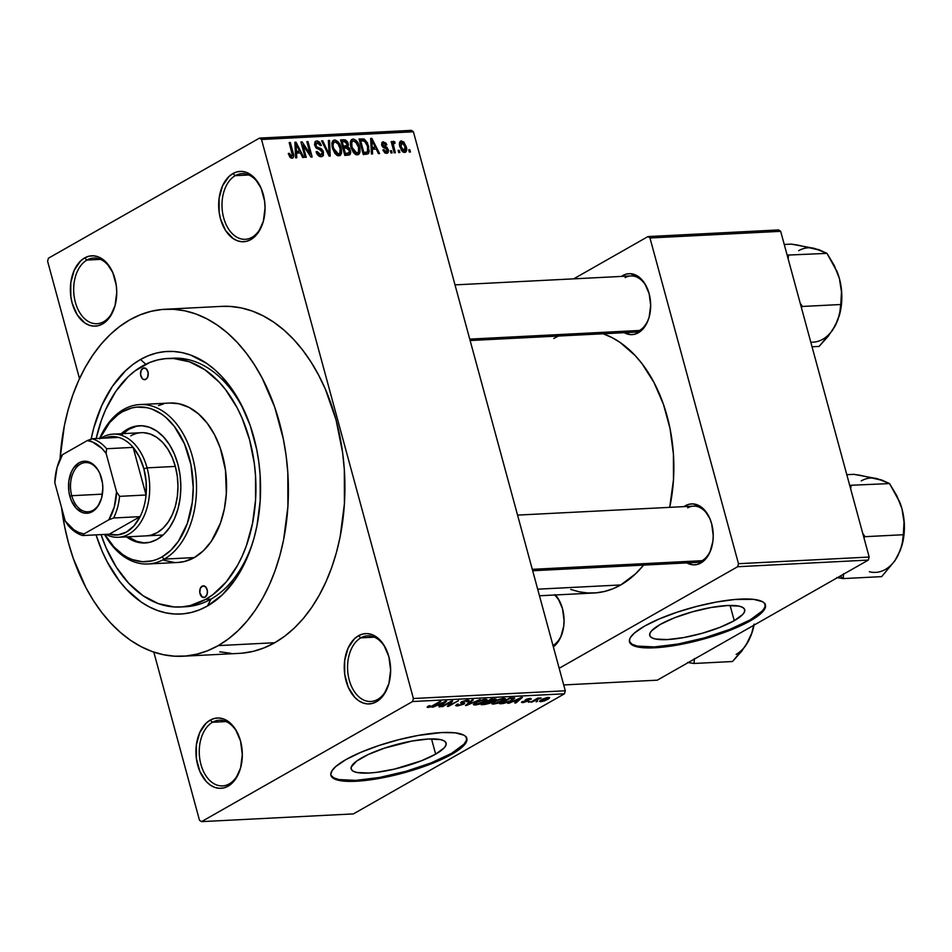 <?xml version="1.0" encoding="UTF-8"?>
<svg xmlns="http://www.w3.org/2000/svg" width="952" height="952" viewBox="0 0 952 952"><rect width="100%" height="100%" fill="white"/><g stroke="black" fill="none" stroke-linecap="round" stroke-linejoin="round"><path stroke-width="1.43" d="M238.678 735.551A32.868 21.61 -92.9 0 0 212.522 722.259A32.868 21.61 -92.9 0 0 200.931 764.432A32.868 21.61 -92.9 0 0 229.265 783.889A32.868 21.61 -92.9 0 0 240.368 768.692A32.868 21.61 87.1 0 1 229.265 783.889A32.868 21.61 87.1 0 1 222.566 785.888A32.868 21.61 87.1 0 1 199.849 759.387A32.868 21.61 87.1 0 1 212.522 722.259L210.154 720.152A35.212 23.157 87.1 0 1 238.44 734.98A35.212 23.157 87.1 0 1 240.19 769.287A35.212 23.157 87.1 0 1 228.099 786.173L229.265 783.889L228.099 786.173L232.098 783.163L235.608 778.998L240.594 767.895L242.32 754.543L240.523 740.989L235.465 729.28L231.931 724.698L227.909 721.211L223.553 718.95L219.031 717.998L214.509 718.403L210.154 720.152L206.156 723.151L199.789 732.469L196.362 744.94L196.398 758.661L199.896 771.537L206.322 781.628L210.344 785.114L214.7 787.375L219.234 788.316L223.756 787.911L228.099 786.173A35.212 23.157 87.1 0 1 197.742 765.337A35.212 23.157 87.1 0 1 210.154 720.152L212.522 722.259A32.868 21.61 87.1 0 1 219.222 720.247A32.868 21.61 87.1 0 1 238.69 735.551M103.697 321.693A32.868 21.61 -92.9 0 0 114.799 306.508A32.868 21.61 87.1 0 1 103.697 321.693A32.868 21.61 87.1 0 1 96.997 323.704A32.868 21.61 87.1 0 1 74.28 297.191A32.868 21.61 87.1 0 1 86.953 260.063L84.585 257.956A35.212 23.157 87.1 0 1 112.871 272.784A35.212 23.157 87.1 0 1 114.621 307.103A35.212 23.157 87.1 0 1 102.53 323.989L103.697 321.693L102.53 323.989L106.529 320.979L110.027 316.814L115.025 305.711L116.751 292.359L116.287 285.469L112.788 272.593L106.362 262.502L102.34 259.015L97.985 256.754L93.451 255.814L88.929 256.219L84.585 257.956L80.587 260.967L74.208 270.285L70.781 282.756L70.829 296.465L72.162 303.141L77.219 314.85L84.776 322.918L89.131 325.179L93.653 326.131L98.175 325.727L102.53 323.989A35.212 23.157 87.1 0 1 72.162 303.141A35.212 23.157 87.1 0 1 84.585 257.956L86.953 260.063A32.868 21.61 87.1 0 1 93.653 258.063A32.868 21.61 87.1 0 1 113.109 273.367A32.868 21.61 -92.9 0 0 86.953 260.063L100.519 259.372L86.953 260.063A32.868 21.61 -92.9 0 0 75.351 302.236A32.868 21.61 -92.9 0 0 103.697 321.693M252.006 237.298A32.868 21.61 -92.9 0 0 263.109 222.102A32.868 21.61 87.1 0 1 252.006 237.298A32.868 21.61 87.1 0 1 245.307 239.297A32.868 21.61 87.1 0 1 222.59 212.796A32.868 21.61 87.1 0 1 235.263 175.668L232.895 173.561A35.212 23.157 87.1 0 1 261.181 188.389A35.212 23.157 87.1 0 1 262.93 222.697A35.212 23.157 87.1 0 1 250.84 239.583L252.006 237.298L250.84 239.583L254.838 236.572L258.337 232.407L263.335 221.304L265.061 207.952L264.596 201.074L261.098 188.187L254.672 178.107L250.65 174.621L246.294 172.36L241.76 171.408L237.238 171.812L232.895 173.561L228.896 176.56L222.518 185.878L219.091 198.349L219.138 212.07L220.471 218.746L225.541 230.455L233.085 238.524L237.441 240.785L241.963 241.725L246.485 241.32L250.84 239.583A35.212 23.157 87.1 0 1 220.471 218.746A35.212 23.157 87.1 0 1 232.895 173.561L235.263 175.668A32.868 21.61 87.1 0 1 241.963 173.657A32.868 21.61 87.1 0 1 261.419 188.96A32.868 21.61 -92.9 0 0 235.263 175.668L248.829 174.978L235.263 175.668A32.868 21.61 -92.9 0 0 223.672 217.841A32.868 21.61 -92.9 0 0 252.006 237.298M377.575 699.482A32.868 21.61 -92.9 0 0 388.678 684.298A32.868 21.61 87.1 0 1 377.575 699.482A32.868 21.61 87.1 0 1 370.875 701.493A32.868 21.61 87.1 0 1 348.158 674.98A32.868 21.61 87.1 0 1 360.832 637.864L358.476 635.746A35.212 23.157 87.1 0 1 386.75 650.573A35.212 23.157 87.1 0 1 388.499 684.893A35.212 23.157 87.1 0 1 376.409 701.779L377.575 699.482L376.409 701.779L380.407 698.768L383.918 694.603L388.904 683.5L390.641 670.148L388.832 656.582L383.775 644.885L376.218 636.805L371.863 634.544L367.341 633.604L362.819 634.008L358.476 635.746L354.465 638.756L348.099 648.074L344.672 660.545L344.707 674.254L348.206 687.142L354.632 697.221L358.654 700.708L363.01 702.969L367.543 703.921L372.065 703.516L376.409 701.779A35.212 23.157 87.1 0 1 346.052 680.93A35.212 23.157 87.1 0 1 358.476 635.746L360.832 637.864A32.868 21.61 87.1 0 1 367.531 635.853A32.868 21.61 87.1 0 1 387 651.156A32.868 21.61 -92.9 0 0 360.832 637.864L374.41 637.162L360.832 637.864A32.868 21.61 -92.9 0 0 349.241 680.037A32.868 21.61 -92.9 0 0 377.575 699.482M734.242 620.68L730.113 605.46L734.242 620.68L719.986 627.332L702.267 633.258L683.774 637.566L667.34 639.577L655.44 639.006L651.811 637.757L649.918 635.924L649.835 633.58L651.584 630.819L660.212 624.452A49.206 11.65 -15.2 0 1 711.632 607.4A49.206 11.65 -15.2 0 1 744.714 609.673A49.206 11.65 -15.2 0 1 734.242 620.68A49.206 11.65 -15.2 0 1 682.822 637.733A49.206 11.65 -15.2 0 1 649.74 635.472A49.206 11.65 -15.2 0 1 660.212 624.452L674.468 617.8L692.187 611.874L710.68 607.578L727.114 605.555L739.014 606.126L742.643 607.376L744.535 609.209L744.619 611.553L742.869 614.314L734.242 620.68M629.415 641.469A70.424 16.684 164.8 0 0 677.503 644.111A70.424 16.684 164.8 0 0 750.212 619.871L750.45 620.752A70.424 16.684 -15.2 0 1 676.848 645.147A70.424 16.684 -15.2 0 1 629.51 641.91A70.424 16.684 -15.2 0 1 644.48 626.142L634.341 633.092L630.569 637.304L629.641 639.22L629.748 642.576L632.461 645.194L637.662 646.979L649.692 647.943L671.91 645.968L704.682 638.756L735.753 627.939L745.999 623.155L757.78 616.051L762.79 611.636L765.563 605.924L764.147 602.913L762.481 601.712L753.782 599.367L734.849 599.486L716.713 601.985L696.923 606.341L677.181 612.16L659.177 618.967L644.48 626.142A70.424 16.684 -15.2 0 1 718.082 601.747A70.424 16.684 -15.2 0 1 765.432 604.984A70.424 16.684 -15.2 0 1 750.45 620.752L750.212 619.871A70.424 16.684 164.8 0 0 765.277 604.556M361.617 757.911A49.206 11.65 -15.2 0 1 413.037 740.858A49.206 11.65 -15.2 0 1 446.119 743.131A49.206 11.65 -15.2 0 1 435.659 754.139L431.53 738.919L435.659 754.139L421.403 760.791L394.354 769.121L376.552 772.346L368.745 773.036L356.857 772.465L353.216 771.215L351.324 769.383L351.252 767.038L356.5 761.195L368.162 754.555L384.465 748.141L412.085 741.037L428.531 739.014L440.419 739.585L444.06 740.834L445.952 742.667L446.024 745.011L444.286 747.772L435.659 754.139A49.206 11.65 -15.2 0 1 384.239 771.191A49.206 11.65 -15.2 0 1 351.157 768.93A49.206 11.65 -15.2 0 1 361.617 757.911M330.82 774.928A70.424 16.684 164.8 0 0 378.92 777.57A70.424 16.684 164.8 0 0 451.629 753.329L451.867 754.21A70.424 16.684 -15.2 0 1 378.265 778.605A70.424 16.684 -15.2 0 1 330.915 775.368A70.424 16.684 -15.2 0 1 345.897 759.601L335.758 766.55L331.986 770.763L330.784 774.44L331.165 776.035L333.866 778.653L339.079 780.438L351.11 781.402L373.327 779.426L406.099 772.215L437.17 761.398L447.416 756.614L459.197 749.51L464.207 745.095L466.98 739.383L465.564 736.372L463.886 735.17L455.199 732.826L441.657 732.564L418.13 735.444L398.341 739.799L378.598 745.618L360.594 752.425L345.897 759.601A70.424 16.684 -15.2 0 1 419.487 735.206A70.424 16.684 -15.2 0 1 466.837 738.443A70.424 16.684 -15.2 0 1 451.867 754.21L451.629 753.329A70.424 16.684 164.8 0 0 466.694 738.014M552.993 645.527A28.167 18.528 -92.9 0 0 562.394 632.64A28.167 18.528 87.1 0 1 552.993 645.527M560.942 604.08A28.167 18.528 -92.9 0 0 554.54 595A28.167 18.528 87.1 0 1 560.942 604.08M555.397 594.952A30.512 20.063 87.1 0 1 560.704 603.497A30.512 20.063 87.1 0 1 562.215 633.235A30.512 20.063 87.1 0 1 553.338 646.824L558.241 641.66L560.728 637.186L563.691 626.38L564.06 620.454L562.501 608.709L558.11 598.558L555.052 594.595M690.438 561.287A28.167 18.528 -92.9 0 0 702.064 560.692L700.898 562.977A30.512 20.063 87.1 0 1 686.844 562.894L693.211 564.845L697.138 564.488L704.361 560.371L709.894 552.303L712.858 541.498L713.226 535.571L711.668 523.826L709.787 518.435L704.218 509.701L700.743 506.678L693.044 503.894L689.117 504.251L685.357 505.762L686.202 506.512L685.357 505.762A30.512 20.063 87.1 0 1 709.871 518.614A30.512 20.063 87.1 0 1 711.382 548.352A30.512 20.063 87.1 0 1 700.898 562.977L702.064 560.692A28.167 18.528 -92.9 0 0 711.561 547.757A28.167 18.528 87.1 0 1 702.064 560.692A28.167 18.528 87.1 0 1 696.328 562.418L532.668 570.748M710.109 519.185A28.167 18.528 -92.9 0 0 687.713 507.868A28.167 18.528 87.1 0 1 693.461 506.143A28.167 18.528 87.1 0 1 710.109 519.185M627.892 331.07A28.167 18.528 -92.9 0 0 639.518 330.475L638.352 332.772A30.512 20.063 87.1 0 1 624.298 332.676L630.664 334.628L634.591 334.271L641.815 330.154L647.336 322.085L649.181 316.933L650.68 305.354L649.121 293.609L644.73 283.458L641.672 279.483L638.185 276.461L630.486 273.688L626.571 274.033L622.798 275.545L623.655 276.306L622.798 275.545A30.512 20.063 87.1 0 1 647.312 288.397A30.512 20.063 87.1 0 1 648.836 318.135A30.512 20.063 87.1 0 1 638.352 332.772L639.518 330.475A28.167 18.528 -92.9 0 0 649.014 317.54A28.167 18.528 87.1 0 1 639.518 330.475A28.167 18.528 87.1 0 1 633.77 332.2L470.121 340.53M647.562 288.968A28.167 18.528 -92.9 0 0 625.167 277.651A28.167 18.528 87.1 0 1 630.914 275.937A28.167 18.528 87.1 0 1 647.562 288.98M226.1 721.568L212.522 722.259L226.1 721.568M90.999 439.681L93.831 427.722L101.769 405.516L112.479 386.262L125.557 370.721L132.828 364.545L140.491 359.487L145.811 364.235L140.491 359.487A131.459 86.454 87.1 0 1 246.08 414.858A131.459 86.454 87.1 0 1 252.601 542.961A131.459 86.454 87.1 0 1 207.465 605.996L210.975 599.117A124.414 81.824 -92.9 0 0 253.149 541.176A124.414 81.824 87.1 0 1 210.975 599.117A124.414 81.824 87.1 0 1 185.604 606.733L180.38 606.995M182.951 606.793A124.414 81.824 -92.9 0 0 210.975 599.117L205.668 599.391L212.927 594.607L226.243 581.886L237.56 565.345L242.32 555.837L246.425 545.627L252.506 523.493L255.576 499.8L255.505 475.441L254.291 463.315L249.567 439.729L241.927 417.797L237.107 407.718L225.695 389.82L219.21 382.168L205.013 369.84L189.615 361.855L173.621 358.511L165.589 358.63L157.639 359.939L149.845 362.438L135.029 370.875L128.151 376.73L115.775 391.439L105.636 409.646L101.531 419.856L96.176 438.551A124.414 81.824 87.1 0 1 142.288 366.092A124.414 81.824 87.1 0 1 167.659 358.488L172.955 358.214A124.414 81.824 87.1 0 1 246.806 416.571A124.414 81.824 -92.9 0 0 170.313 358.416M182.808 656.226L239.333 653.358A173.716 114.24 -92.9 0 0 274.747 642.731L218.234 645.611A173.716 114.24 87.1 0 1 182.808 656.226A173.716 114.24 87.1 0 1 61.547 507.523L64.617 526.539L68.449 542.795L73.292 558.467L85.835 587.491L93.415 600.557L101.769 612.481L110.825 623.155L120.476 632.485L130.65 640.375L141.241 646.741L152.141 651.525L163.256 654.69L174.478 656.19L185.688 656.035L196.79 654.191L207.667 650.716L218.234 645.611L274.747 642.731L284.874 636.067L294.489 627.892L303.474 618.288L311.768 607.352L319.265 595.19L325.917 581.922L331.653 567.666L336.413 552.565L340.15 536.761L344.422 503.679L344.327 469.681L342.637 452.735L336.032 419.808L325.37 389.19L318.634 375.124L311.054 362.058L302.712 350.122L293.656 339.447L284.005 330.118L273.831 322.24L263.24 315.874L252.34 311.078L241.213 307.924L230.003 306.413L221.566 306.377M60.059 458.864A173.716 114.24 87.1 0 1 129.734 319.872A173.716 114.24 87.1 0 1 165.148 309.257A173.716 114.24 87.1 0 1 285.207 449.392A173.716 114.24 87.1 0 1 218.234 645.611L228.361 638.935L237.964 630.759L246.961 621.168L255.243 610.232L262.752 598.07L269.404 584.802L275.128 570.545L279.888 555.444L283.625 539.641L287.909 506.559L287.813 472.549L286.112 455.615L283.339 438.943L274.664 407.016L262.121 377.992L254.541 364.937L246.187 353.002L237.143 342.327L227.48 332.998L217.306 325.108L206.715 318.742L195.815 313.958L184.7 310.792L173.478 309.293L162.268 309.459L151.166 311.292L140.289 314.779L129.734 319.872L119.595 326.548L109.992 334.723L101.007 344.327L92.713 355.251L85.204 367.412L78.564 380.693L72.828 394.937L68.068 410.038L64.331 425.841L60.047 458.935M570.748 589.431L579.161 591.823L587.646 592.965L596.13 592.846L604.532 591.454L612.767 588.824L620.752 584.956L537.69 589.181L620.752 584.956L635.686 573.723L643.623 565.095A131.459 86.454 -92.9 0 1 620.752 584.956A131.459 86.454 -92.9 0 1 593.953 593.001L539.475 595.773M199.48 820.243L153.808 652.108L199.48 820.243L201.515 821.635L412.573 701.529L564.465 693.794L353.406 813.9L201.515 821.635L199.48 820.243M79.504 378.622L47.6 261.217L48.433 258.206L259.491 138.099L411.383 130.364L413.406 131.757L565.286 690.783L413.394 698.518L261.514 139.48L413.406 131.757L565.286 690.783L564.465 693.794L353.406 813.9L201.515 821.635L412.573 701.529L413.394 698.518L412.573 701.529L564.465 693.794L565.286 690.783L413.394 698.518L261.514 139.48L413.406 131.757L411.383 130.364L259.491 138.099L261.514 139.48L259.491 138.099L48.433 258.206L47.6 261.217L79.504 378.622M404.624 152.487C406.73 151.63 407.242 149.607 406.147 146.406L405.159 146.977L406.147 146.406L401.47 140.884L399.959 141.741L401.47 140.884C399.388 141.705 398.876 143.692 399.923 146.846L404.624 152.487L405.98 151.844L406.397 147.405L403.838 141.955L400.732 141.051L399.733 142.181L399.519 144.882L401.565 150.606L403.398 152.237L405.493 152.249M393.581 141.277L391.796 143.895L392.783 143.335L392.295 141.55L391.177 141.61L394.223 152.808L395.342 152.76L393.354 144.644L393.747 143.395L394.925 143.443L394.818 141.824L393.331 141.348L392.783 143.335L392.295 141.55L391.177 141.61L394.223 152.808L395.342 152.76L393.354 144.644L394.068 143.288L394.925 143.443L394.818 141.824L393.307 141.36M386.583 153.403L388.309 149.642L387.309 150.214L388.309 149.642L384.846 146.322L383.061 147.334L384.846 146.322L383.382 145.751L382.252 146.394L383.382 145.751L382.775 144.835L381.8 145.394L383.858 143.395L385.786 145.132L386.857 144.871L383.382 141.8L381.8 142.705L383.382 141.8L381.716 145.12L387.262 149.988L384.608 152.725L386.226 151.796L383.93 149.69L382.859 149.94L386.583 153.403L388.309 152.272L388.464 150.345L387.012 147.298L382.871 145.109L382.942 143.74L383.858 143.395L385.786 145.132L386.857 144.871L385.929 143.062L382.882 141.872L381.764 142.764L381.942 145.787L383.454 147.619L386.702 148.988L387.357 150.702L385.869 151.784L383.93 149.69L382.99 150.285L385.084 153.058L387.559 153.141M366.52 154.224L368.424 153.522L369.257 151.451L367.484 142.919L364.271 139.111L359.047 138.98L363.224 154.391L367.996 153.843L368.662 146.215L364.045 139.016L359.047 138.98L363.224 154.391L366.52 154.224M348.242 155.152L350.134 154.45L350.729 152.225L349.515 148.286L347.873 146.751L348.432 144.847L347.599 141.955L345.35 139.885L340.578 139.92L344.767 155.331L349.705 154.795L350.443 150.452L347.873 146.751L348.218 143.466L344.077 139.742L340.578 139.92L344.767 155.331L348.242 155.152M330.213 156.069L329.559 140.48L328.38 140.539L329.106 154.295L322.752 140.825L321.597 140.884L329.106 156.128L330.213 156.069L329.559 140.48L328.38 140.539L329.106 154.295L322.752 140.825L321.597 140.884L329.106 156.128L330.213 156.069M306.235 157.294L302.879 144.966L310.959 157.044L312.173 156.985L307.984 141.586L306.865 141.634L310.221 153.986L302.117 141.884L300.915 141.943L305.104 157.354L306.235 157.294L302.879 144.966L310.959 157.044L312.173 156.985L307.984 141.586L306.865 141.634L310.221 153.986L302.117 141.884L300.915 141.943L305.104 157.354L306.235 157.294M292.014 158.222C293.823 157.496 294.204 155.735 293.168 152.939L292.169 153.498L293.168 152.939L290.324 142.479L289.194 142.538L292.478 155.188L290.027 157.294L291.586 156.414L289.349 153.284L288.277 153.534L290.943 158.02L292.954 157.913L293.68 156.33L290.324 142.479L289.194 142.538L292.431 155.664L290.943 156.247L289.349 153.284L288.277 153.534L289.955 157.223L292.823 158.008M296.81 157.77L296.536 153.117L300.415 152.915L302.641 157.473L303.819 157.413L296.048 142.193L294.87 142.253L295.632 157.83L296.81 157.77L296.536 153.117L300.415 152.915L302.641 157.473L303.819 157.413L296.048 142.193L294.87 142.253L295.632 157.83L296.81 157.77M321.252 156.735L323.454 155.355L323.144 150.975L321.3 148.762L316.73 146.977L315.731 144.799L316.052 143.24L317.504 142.729L319.158 143.49L320.312 145.62L321.383 145.358L319.622 142.145L317.468 140.967L315.54 141.277L314.517 144.502L316.278 148.107L320.931 150.154L322.419 152.165L322.3 154.165L320.574 154.926L318.599 153.974L317.183 151.463L316.112 151.713L317.48 154.652L319.61 156.449L322.55 156.39L323.537 152.082L320.836 148.5L316.611 146.858L315.838 145.311L317.278 142.729L320.312 145.62L321.383 145.358L316.754 140.932L315.6 141.241L314.695 145.311L322.419 152.165L320.86 154.926L317.183 151.463L316.112 151.713C317.016 154.855 318.73 156.521 321.252 156.735M334.997 153.581L337.865 155.723L340.566 155.105L341.578 152.677L341.411 149.166L340.15 145.085L337.71 141.42L335.14 140.051L332.76 140.92L331.891 143.038L332.117 146.989L334.997 153.581L338.876 155.83L340.042 155.509L341.459 153.32L341.066 147.727C340.102 143.443 337.948 140.872 334.592 140.027L333.426 140.349L332.45 148.357L334.997 153.581M353.466 152.641L356.322 154.783L359.035 154.165L360.046 151.737L359.868 148.226L358.618 144.145L356.179 140.48L353.608 139.111L351.217 139.98L350.36 142.098L350.586 146.049L353.466 152.641L357.345 154.89L358.499 154.569L359.927 152.38L359.535 146.786C358.571 142.502 356.405 139.932 353.061 139.087L351.895 139.409L350.919 147.417L353.466 152.641M372.601 153.915L372.315 149.262L376.207 149.059L378.432 153.617L379.61 153.558L371.839 138.338L370.649 138.397L371.423 153.974L372.601 153.915L372.315 149.262L376.207 149.059L378.432 153.617L379.61 153.558L371.839 138.338L370.649 138.397L371.423 153.974L372.601 153.915M392.129 152.915L391.534 150.714L390.403 150.773L391.01 152.975L392.129 152.915L391.534 150.714L390.403 150.773L391.01 152.975L392.129 152.915M399.84 152.522L399.245 150.321L398.115 150.38L398.709 152.582L399.84 152.522L399.245 150.321L398.115 150.38L398.709 152.582L399.84 152.522M410.431 151.987L409.836 149.785L408.717 149.845L409.312 152.046L410.431 151.987L409.836 149.785L408.717 149.845L409.312 152.046L410.431 151.987M536.214 701.886L537.642 701.077L536.214 701.886M528.503 702.278L529.931 701.469L528.503 702.278M508.975 703.266L512.926 701.529L516.817 701.327L514.806 702.981L515.984 702.909L522.374 697.411L507.797 703.326L512.926 701.529L516.817 701.327L514.806 702.981L515.984 702.909L522.374 697.411L521.196 697.471L508.975 703.266M491.875 703.397L493.529 704.123L493.017 702.231L493.529 704.123L498.277 703.088L502.977 700.993L505.5 698.732L503.786 698.292L494.183 701.505L492.077 703.98L497.67 703.29L505.5 698.923L503.203 698.34L498.479 699.518L493.755 701.755L491.839 703.718M473.406 704.337L475.072 705.063L474.56 703.171L475.072 705.063L479.808 704.028L484.508 701.933L487.031 699.672L485.318 699.232L475.726 702.445L473.406 704.337L474.834 705.075L479.213 704.23L487.031 699.863L484.747 699.28L480.01 700.458L475.286 702.695L473.37 704.658M457.436 705.967L464.469 703.73L464.719 702.957L461.982 702.421L463.422 701.446L466.968 700.803L466.623 701.803L468.777 701.041L468.979 700.315L466.777 700.196L462.113 701.564L460.518 702.862L463.041 703.98L458.436 705.301L457.412 705.004L458.34 704.099L457.079 704.23L455.651 705.539L457.436 705.967L456.984 704.29L457.436 705.967L463.838 704.135L464.505 702.873L461.97 702.386L462.636 701.826L466.337 700.803L466.623 701.803L467.872 701.672L469.11 700.47L467.48 700.148L461.541 701.862L460.518 702.862L462.696 704.206L458.697 705.289L458.34 704.099L457.079 704.23L455.663 705.599L457.436 705.967M433.184 707.134L437.135 705.384L441.026 705.182L439.015 706.836L440.193 706.777L446.595 701.279L432.006 707.193L437.135 705.384L441.026 705.182L439.015 706.836L440.193 706.777L446.595 701.279L445.405 701.338L433.184 707.134M429.423 706.789L430.137 705.67L428.888 705.801L427.174 707.3L430.685 706.979L440.859 701.564L431.161 706.384L429.078 706.777L430.137 705.67L428.888 705.801L427.15 707.134L428.21 707.455L434.088 705.42L439.741 701.624L431.387 706.289L429.423 706.789L428.686 705.92M442.609 706.646L450.593 702.1L447.333 706.408L448.547 706.348L458.531 700.672L449.403 705.277L452.664 700.969L451.462 701.029L441.478 706.705L450.593 702.1L447.333 706.408L448.547 706.348L458.531 700.672L449.403 705.277L452.664 700.969L451.462 701.029L442.609 706.646M466.587 705.432L480.094 699.565L467.135 704.801L473.299 699.91L472.132 699.97L465.48 705.48L466.587 705.432L466.397 704.73L466.587 705.432L480.094 699.565L467.135 704.801L473.299 699.91L472.132 699.97L465.48 705.48L466.587 705.432M484.616 704.516L489.649 703.326L496.206 699.089L491.125 699.006L481.141 704.694L490.97 702.671L491.887 701.35L495.195 700.101L496.206 699.089L491.125 699.006L481.141 704.694L484.616 704.516M502.894 703.576L510.308 701.481L514.735 698.078L509.582 698.066L499.598 703.754L502.894 703.576L502.739 702.981L502.894 703.576L512.2 700.493L514.33 697.923L509.582 698.066L499.598 703.754L502.894 703.576M525.635 699.672L526.896 700.969L526.432 699.268L526.527 701.327L523.886 702.041L522.362 701.446L523.362 702.588L528.527 700.696L526.67 699.851L527.134 699.411L531.359 698.958L529.978 698.375L526.599 699.196L524.885 700.339L526.813 701.124L523.886 702.041L522.362 701.446L521.47 702.35L522.767 702.635L522.446 701.434L522.767 702.635L527.824 701.16L526.908 699.53L530.764 699.411L530.24 698.363L524.885 700.398M531.716 702.112L541.129 698.006L537.856 698.042L530.597 702.171L541.129 698.006L537.856 698.042L531.716 702.112M540.819 701.719L544.687 700.839L549.352 698.292L549.447 697.566L548.138 697.447L543.306 698.792L539.725 700.958L540.819 701.719L540.45 700.351L540.819 701.719L547.781 699.375L549.613 697.756L548.34 697.435L541.45 699.732L539.546 701.41L540.819 701.719M869.176 557.051L738.478 563.703L649.978 237.976L780.676 231.324L869.176 557.051L868.343 560.073L657.285 680.18L563.703 684.94L657.285 680.18L868.343 560.073L737.645 566.726L868.343 560.073L869.176 557.051L780.676 231.324L778.653 229.932L780.676 231.324L649.978 237.976L738.478 563.703L737.645 566.726L559.169 668.28L737.645 566.726L738.478 563.703L869.176 557.051M573.687 278.841L647.955 236.584L778.653 229.932L647.955 236.584L649.978 237.976L647.955 236.584L573.687 278.841M622.798 275.545L621.442 276.413A30.512 20.063 87.1 0 1 622.798 275.545M685.357 505.762L683.988 506.631A30.512 20.063 87.1 0 1 685.357 505.762M669.708 507.356L673.481 479.725L673.409 453.997L670.029 428.555L663.461 404.398L653.964 382.442L641.91 363.521L635.067 355.441L620.061 342.422L612.041 337.603L603.163 333.759A131.459 86.454 -92.9 0 1 669.708 507.356M558.455 336.032L553.778 338.46M219.781 651.811L230.991 653.322M242.213 653.155L253.315 651.323L264.192 647.836L274.747 642.731A173.716 114.24 -92.9 0 0 341.72 446.512A173.716 114.24 -92.9 0 0 221.673 306.377L165.148 309.257M91.118 439.11A131.459 86.454 87.1 0 1 140.491 359.487L148.476 355.632L156.711 352.99L165.112 351.609L173.597 351.478L182.094 352.621L190.507 355.013L206.774 363.45L214.474 369.424L221.78 376.48L234.942 393.592L240.677 403.469L250.174 425.437L256.743 449.594L258.837 462.22L260.122 475.036L260.193 500.764L256.957 525.802L254.125 537.761L250.531 549.185L241.154 570.022L235.477 579.221L222.399 594.762L207.465 605.996L199.48 609.851L191.245 612.493L182.844 613.873L174.359 614.004L165.862 612.862L157.449 610.47L149.202 606.852L141.194 602.033L126.188 589.002L119.333 580.922L107.279 562.013L102.185 551.363L96.069 534.869A131.459 86.454 87.1 0 0 207.465 605.996L210.975 599.117L205.668 599.391A124.414 81.824 87.1 0 1 180.309 606.995A124.414 81.824 87.1 0 1 101.067 534.607L106.029 547.686L116.275 567.118L128.746 583.314L142.943 595.643L158.341 603.627L174.335 606.971L182.367 606.852L190.317 605.543L205.668 599.391A124.414 81.824 87.1 0 0 253.648 458.852A124.414 81.824 87.1 0 0 167.659 358.488M330.927 775.154L333.628 777.772L338.841 779.557L355.858 780.378L379.396 777.486L405.861 771.334L431.22 762.849L451.629 753.329L463.969 744.214L466.468 740.263L466.361 736.907M629.51 641.696L632.223 644.314L637.423 646.099L654.441 646.92L677.979 644.028L704.444 637.876L729.803 629.391L750.212 619.871L762.552 610.756L765.051 606.805L764.944 603.449M427.924 706.396L428.21 707.455L427.924 706.396M427.15 707.134L428.21 707.455M439.991 706.027L440.193 706.777L439.991 706.027M440.859 704.587L441.026 705.182L440.859 704.587M438.682 704.694L444.941 701.541L441.811 704.539L438.575 704.313L445.048 701.886L441.811 704.539L438.682 704.694M449.082 704.099L449.403 705.277L449.082 704.099M448.237 705.218L448.547 706.348L448.237 705.218M458.697 705.289L458.34 704.099M463.017 702.671L462.696 704.206M461.411 701.933L461.779 703.266L461.411 701.933M467.468 700.148L467.872 701.672L467.468 700.148M466.337 700.803L466.623 701.803M461.791 701.731L463.077 702.671M463.445 702.707L463.838 704.135L463.445 702.707M468.098 703.314L468.265 703.921L468.098 703.314M476.833 702.397L484.021 699.375L485.199 700.72L476.226 704.397L474.965 704.075L476.702 701.91L482.712 700.089L485.425 700.22L483.426 701.981L478.166 704.099L475 704.159L476.833 702.397M494.85 698.816L495.195 700.101L494.85 698.816M491.803 701.029L488.09 701.315L490.946 699.113L493.029 699.518L492.874 698.923L493.909 700.255L491.137 701.136L487.959 700.803L493.029 699.518L493.909 700.255L491.815 701.029M490.566 701.184L490.97 702.671L490.566 701.184M493.029 699.518L494.505 699.565L493.909 700.255M483.426 703.968L486.793 701.469L489.149 701.862L488.983 701.267L489.84 702.731L483.426 703.968L486.924 701.981L489.149 701.862L489.84 702.731L483.426 703.968M495.29 701.457L502.477 698.435L503.667 699.779L494.695 703.457L493.433 703.135L495.159 700.969L501.18 699.149L503.882 699.28L501.549 701.219L496.623 703.159L493.469 703.219L495.29 701.457M512.938 698.601L512.378 699.744L507.678 702.159L501.894 703.028L509.546 698.673L512.938 698.601L511.081 700.541L503.917 702.921L501.752 702.528L509.403 698.173L512.938 698.601L512.747 697.911L513.176 698.792L512.938 697.899M515.782 702.171L515.984 702.909L515.782 702.171M516.65 700.731L516.817 701.327L516.65 700.731M514.473 700.839L520.732 697.673L517.602 700.684L514.366 700.458L520.827 698.03L517.602 700.684L514.473 700.839M522.362 701.446L522.767 702.635M523.886 702.041L523.612 701.315M530.764 699.411L530.24 698.363M529.241 698.947L529.514 699.542M527.824 701.16L527.515 700.017M539.594 697.994L539.772 698.613L539.594 697.994M537.011 698.518L537.178 699.113L537.011 698.518M547.269 698.03L548.054 698.304L547.4 698.97L543.187 700.898L541.164 701.017L541.759 700.172L547.269 698.03L546.591 699.47L541.89 701.124L542.45 699.208L547.15 697.578L548.054 698.232L547.852 697.483M541.89 701.124L540.879 700.077M485.151 699.244L485.199 700.72M489.149 701.862L490.554 701.981L489.84 702.731M503.62 698.304L503.667 699.779M290.098 157.377L291.586 156.414M294.894 142.848L296.048 142.193L294.894 142.848M295.429 153.748L296.536 153.117L295.429 153.748M296.417 151.297L296.25 146.763L295.12 147.405L296.25 146.763L295.977 143.823L294.977 144.395L295.977 143.823L299.547 151.142L295.417 153.486L299.547 151.142L295.346 151.915L296.417 151.297L295.977 143.823L299.547 151.142L296.417 151.297M301.07 142.479L302.117 141.884L301.07 142.479M309.281 154.521L310.221 153.986L309.281 154.521M306.996 142.145L307.984 141.586L306.996 142.145M301.891 145.525L302.879 144.966L301.891 145.525M316.207 152.011L317.183 151.463L316.207 152.011M318.884 156.045L320.86 154.926L318.884 156.045M319.122 156.199L320.86 154.926M314.838 142.015L316.754 140.932L314.838 142.015M314.469 144.061L317.278 142.729M314.862 145.858L315.838 145.311L314.862 145.858M315.671 147.405L316.611 146.858L315.671 147.405M317.075 148.702L318.67 147.798L317.075 148.702M319.11 149.488L320.836 148.5L319.11 149.488M322.526 152.665L323.537 152.082L322.526 152.665M321.824 141.36L322.752 140.825L321.824 141.36M327.238 152.332L328 151.892L327.238 152.332M328.404 154.7L329.106 154.295L328.404 154.7M328.404 141.134L329.559 140.48L328.404 141.134M332.569 141.182L334.592 140.027L332.569 141.182M340.078 148.286L341.066 147.727L340.078 148.286M337.46 155.593L341.459 153.32L337.46 155.593M333.581 148.322C332.403 144.942 332.902 142.776 335.092 141.824L338.507 144.276L339.935 147.738C341.03 151.011 340.518 153.105 338.377 154.034L336.532 155.081L338.377 154.034L333.581 148.322L332.605 148.881L333.581 148.322L333.022 145.18L333.676 142.526L335.556 141.848L337.817 143.3L340.185 148.762L339.757 153.343L338.186 154.034L336.342 153.236L333.581 148.322M331.843 143.407L335.092 141.824M336.734 155.212L338.377 154.034M341.006 141.491L344.077 139.742L341.006 141.491M347.218 144.026L348.218 143.466L347.218 144.026M345.719 147.976L347.873 146.751L345.719 147.976M349.432 151.023L350.443 150.452L349.432 151.023M345.029 155.462L344.933 154.593M343.446 146.263L342.196 141.669L341.209 142.229L344.148 141.562L347.159 143.776L346.695 145.953L342.815 148.155L346.695 145.953L342.708 147.774L345.552 146.156L342.458 146.834L343.446 146.263L342.196 141.669L345.743 141.717L347.206 145.37L343.446 146.263M345.397 153.474L343.934 148.072L342.946 148.631L346.147 147.953L349.325 150.523L348.896 153.094L344.993 155.319L348.896 153.094L344.707 155.105L347.777 153.355L344.41 154.034L345.397 153.474L343.934 148.072L347.611 148.143L349.134 149.94L349.301 152.665L345.397 153.474M351.026 140.241L353.061 139.087L351.026 140.241M358.535 147.346L359.535 146.786L358.535 147.346L358.452 152.058L355.001 154.141L356.845 153.094L352.05 147.381C350.872 144.002 351.371 141.836 353.549 140.884L356.976 143.335L358.404 146.798C359.499 150.071 358.975 152.165 356.845 153.094L353.751 151.166L352.05 147.381L351.074 147.941L352.05 147.381L351.728 142.336L353.144 140.944L355.441 141.562L358.523 147.31M355.929 154.652L359.927 152.38L355.929 154.652M350.3 142.467L353.549 140.884M355.203 154.272L356.845 153.094M359.428 140.396L362.2 138.825L359.428 140.396M361.082 140.706L364.045 139.016L361.082 140.706M367.662 146.786L368.662 146.215L367.662 146.786M363.557 154.7L363.604 153.986M363.866 152.534L360.653 140.729L364.33 140.848L367.531 146.251L368.103 150.035L367.222 152.106L363.128 153.998L365.889 152.427L362.879 153.094L363.866 152.534L360.653 140.729L364.961 141.265L367.531 146.251L367.52 151.88L363.866 152.534M370.685 138.992L371.839 138.338L370.685 138.992M371.22 149.892L372.315 149.262L371.22 149.892M372.208 147.441L372.042 142.907L370.911 143.55L372.042 142.907L371.768 139.956L370.756 140.539L371.768 139.956L375.338 147.286L371.209 149.631L375.338 147.286L371.125 148.06L372.208 147.441L371.768 139.956L375.338 147.286L372.208 147.441M386.845 151.642L386.226 151.796M383.382 141.8L382.418 142.05M381.573 144.466L383.858 143.395M390.546 151.285L391.534 150.714L390.546 151.285M392.795 142.978L394.818 141.824L392.795 142.978M391.938 144.418L394.068 143.288M392.176 145.311L393.354 144.644L392.176 145.311M392.771 147.512L393.759 146.941L392.771 147.512M398.257 150.892L399.245 150.321L398.257 150.892M401.47 140.884L400.602 141.122M393.795 146.251L393.735 146.989M401.042 146.775L401.875 142.479L405.052 146.572L404.219 150.88L402.672 151.773L404.219 150.88L401.042 146.775L400.066 147.334L401.042 146.775L401.185 142.788L403.529 143.347L405.35 147.929L404.921 150.571L402.577 150.011L401.042 146.775M402.767 151.844L404.219 150.88M408.848 150.345L409.836 149.785L408.848 150.345M399.447 143.74L401.875 142.479M71.757 495.706A24.645 16.208 -92.9 0 0 86.311 511.76A24.645 16.208 -92.9 0 0 101.364 498.812A24.645 16.208 87.1 0 1 87.977 511.795A24.645 16.208 87.1 0 1 71.757 495.706L102.399 494.147L71.757 495.706A24.645 16.208 87.1 0 1 85.478 462.565A24.645 16.208 87.1 0 1 100.103 474.12A24.645 16.208 -92.9 0 0 78.945 465.076A24.645 16.208 -92.9 0 0 71.757 495.706L69.841 496.242L71.757 495.706M101.495 478.225A26.061 17.136 87.1 0 1 101.257 499.169A26.061 17.136 87.1 0 1 85.371 513.223A26.061 17.136 87.1 0 1 69.841 496.242L68.853 491.303L68.818 481.153L71.352 471.93L73.483 468.11L79.028 462.803L82.253 461.518L85.597 461.22L92.165 463.588L97.758 469.562L99.9 473.632L102.495 483.164L102.84 488.269L101.555 498.146L97.866 506.357L92.308 511.664L85.739 513.259L82.396 512.557L76.196 508.297L71.436 500.835L69.841 496.242A26.061 17.136 87.1 0 1 77.564 463.767A26.061 17.136 87.1 0 1 99.96 473.787A26.061 17.136 87.1 0 1 101.495 478.225M57.774 465.147A49.302 32.416 87.1 0 1 61.249 456.305L62.475 454.699L87.334 440.55L92.094 438.753L87.334 440.55A46.946 30.88 87.1 0 1 106.124 453.438L106.636 448.737A49.302 32.416 -92.9 0 0 92.094 438.753L118.595 437.408L92.094 438.753A49.302 32.416 87.1 0 1 106.636 448.737L133.125 447.38A49.302 32.416 -92.9 0 0 118.595 437.408L109.837 436.706L104.375 438.122A49.302 32.416 87.1 0 1 118.595 437.408A49.302 32.416 87.1 0 1 133.125 447.38A49.302 32.416 87.1 0 1 143.871 468.753L147.072 467.86A51.646 33.963 -92.9 0 0 100.888 438.301A51.646 33.963 87.1 0 1 113.074 434.136A51.646 33.963 87.1 0 1 147.072 467.86L175.323 466.42L147.072 467.86A51.646 33.963 87.1 0 1 118.322 537.285A51.646 33.963 87.1 0 1 105.779 534.37A51.646 33.963 -92.9 0 0 140.944 521.946A51.646 33.963 -92.9 0 0 147.072 467.86L143.871 468.753L139.432 457.019L133.125 447.38L146.061 494.992L146.144 481.724L143.871 468.753A49.302 32.416 87.1 0 1 146.061 494.992A49.302 32.416 87.1 0 1 140.123 516.638L109.266 534.191L118.024 534.893L126.485 532.013L134.03 525.778L140.123 516.638A49.302 32.416 87.1 0 1 109.266 534.191L82.776 535.548L84.002 533.929L108.861 519.78L113.621 517.983L140.123 516.638L109.266 534.191L82.776 535.548A49.302 32.416 87.1 0 1 68.235 525.563A49.302 32.416 -92.9 0 0 82.776 535.548L84.002 533.929L108.861 519.78L114.299 506.88L116.549 491.815L106.124 453.438L106.636 448.737L133.125 447.38L146.061 494.992L119.571 496.349L116.549 491.815L106.124 453.438L101.983 448.499L92.451 441.954L87.334 440.55L62.475 454.699L61.249 456.305A49.302 32.416 -92.9 0 0 57.953 464.564L57.584 465.73A46.946 30.88 87.1 0 1 62.475 454.699L57.049 467.587L54.788 482.652L65.212 521.03L68.235 525.563L65.212 521.03L73.959 529.836L78.885 532.513L84.002 533.929A46.946 30.88 87.1 0 1 65.212 521.03L54.788 482.652A46.946 30.88 87.1 0 1 57.584 465.73M140.123 516.638A49.302 32.416 -92.9 0 0 146.061 494.992L119.571 496.349A49.302 32.416 87.1 0 1 113.621 517.983L140.123 516.638M113.621 517.983A49.302 32.416 -92.9 0 0 119.571 496.349L116.549 491.815A46.946 30.88 87.1 0 1 108.861 519.78L113.621 517.983M202.086 586.182A5.867 3.856 87.1 0 1 203.276 585.825A5.867 3.856 87.1 0 1 207.334 590.561A5.867 3.856 87.1 0 1 205.073 597.19L202.11 597.011L199.789 592.608L200.36 588.241L202.812 585.896L205.715 586.944L207.369 590.775L207.155 594.143L205.073 597.19A5.867 3.856 87.1 0 1 203.883 597.547A5.867 3.856 87.1 0 1 199.825 592.81A5.867 3.856 87.1 0 1 202.086 586.182L204.513 586.063L202.086 586.182M142.883 368.293A5.867 3.856 87.1 0 1 144.085 367.936A5.867 3.856 87.1 0 1 148.143 372.672A5.867 3.856 87.1 0 1 145.87 379.301L143.645 379.503L142.241 378.539L140.587 374.719L141.158 370.352L143.609 368.007L146.513 369.055L148.167 372.887L147.608 377.242L145.87 379.301A5.867 3.856 87.1 0 1 144.68 379.658A5.867 3.856 87.1 0 1 140.622 374.921A5.867 3.856 87.1 0 1 142.883 368.293L145.311 368.174L142.883 368.293M140.087 425.722A58.691 38.592 -92.9 0 0 129.008 429.245L127.235 429.34A58.691 38.592 87.1 0 1 139.206 425.746A58.691 38.592 87.1 0 1 179.761 473.096A58.691 38.592 87.1 0 1 157.139 539.379L149.892 542.283L142.36 542.961L134.815 541.379L126.509 536.868A58.691 38.592 87.1 0 0 145.168 542.973A58.691 38.592 87.1 0 0 157.139 539.379L163.803 534.37L169.646 527.432L174.43 518.84L177.965 508.915L180.142 498.063L180.844 486.674L180.071 475.191L177.845 464.076L174.24 453.723L169.408 444.56L163.53 436.92L156.83 431.113L149.559 427.341L142.015 425.758L134.482 426.437L127.235 429.34L129.008 429.245L122.332 434.267M99.853 438.36A77.469 50.944 87.1 0 1 122.451 411.728A77.469 50.944 87.1 0 1 189.246 457.579A77.469 50.944 87.1 0 1 161.923 556.991L164.28 559.098L161.923 556.991A77.469 50.944 87.1 0 1 104.744 534.429L114.026 546.983L122.867 554.659L127.592 557.491L132.447 559.633L142.407 561.716L152.356 560.823L157.211 559.264L161.923 556.991L170.717 550.375L178.429 541.212L187.294 523.517L192.28 502.442L193.22 487.412L190.959 464.826L184.498 443.93L174.394 426.508L166.053 417.583L161.507 414.06L151.927 409.086L146.965 407.682L136.969 407.087L132.019 407.896L122.451 411.728L123.617 409.443A79.813 52.491 -92.9 0 0 99.674 438.372A79.813 52.491 87.1 0 1 123.617 409.443A79.813 52.491 87.1 0 1 139.896 404.564A79.813 52.491 87.1 0 1 195.065 468.943A79.813 52.491 87.1 0 1 164.28 559.098A79.813 52.491 87.1 0 1 148.012 563.977A79.813 52.491 87.1 0 1 104.565 534.429A79.813 52.491 -92.9 0 0 164.28 559.098L194.315 557.574L164.28 559.098A79.813 52.491 -92.9 0 0 192.435 456.674A79.813 52.491 -92.9 0 0 123.617 409.443L122.451 411.728L117.941 414.703L109.647 422.628L99.639 438.848M148.012 563.977L178.036 562.453A79.813 52.491 -92.9 0 0 194.315 557.574L184.462 561.513L177.988 562.453M130.793 435.849A51.646 33.963 87.1 0 1 141.324 432.696A51.646 33.963 87.1 0 1 177.024 474.358A51.646 33.963 87.1 0 1 157.104 532.692A51.646 33.963 87.1 0 1 146.584 535.845M158.496 405.564L163.494 403.969M169.873 403.029L178.905 403.743L189.02 407.397L198.563 413.942L207.155 423.128L214.474 434.612L220.245 447.952L225.505 470.276L226.326 493.683L224.363 508.88L220.459 523.088L211.32 541.319L203.383 550.756L194.315 557.574A79.813 52.491 -92.9 0 0 225.089 467.42A79.813 52.491 -92.9 0 0 169.92 403.029L139.896 404.564M174.204 562.442L163.946 560.288M120.571 434.35L127.235 429.34A58.691 38.592 87.1 0 0 121.261 433.719M146.049 542.914A58.691 38.592 -92.9 0 1 128.27 536.785L136.576 541.295L144.121 542.866M136.243 426.341L129.008 429.245A58.691 38.592 -92.9 0 0 123.022 433.624M143.811 432.708L150.452 434.088L156.842 437.408L162.732 442.525L167.909 449.249L172.157 457.317L175.323 466.42L177.286 476.202L177.976 486.305L177.346 496.325L175.442 505.881L172.324 514.615L168.111 522.172L162.982 528.277L157.104 532.692L150.737 535.238L146.429 535.857M687.582 662.485L694.056 663.473L732.504 661.521L694.056 663.473L694.436 658.594L694.056 663.473L687.582 662.485M752.27 632.033A47.243 31.071 -92.9 0 0 752.366 631.723L753.889 624.488L751.33 634.794L748.879 640.279L741.775 651.12L732.504 661.521L745.678 645.73L751.128 635.293M746.213 644.766L752.199 632.295M752.342 631.807L754.21 624.096M752.366 631.723A47.243 31.071 -92.9 0 0 754.02 625.131M736.146 654.381A47.243 31.071 -92.9 0 0 748.879 640.279M469.741 339.114L639.518 330.475L469.741 339.114M818.649 249.9L797.788 245.104L791.338 244.117L784.246 244.474L791.338 244.117L814.662 248.46A47.243 31.071 -92.9 0 0 798.692 250.685M810.592 247.806L818.875 249.674L826.979 253.363L787.137 255.112L826.979 253.363L837.224 272.022L839.426 278.65L841.473 291.907L840.497 309.388L837.95 319.693L835.499 325.179L828.383 336.02L819.125 346.421L812.044 346.778L819.125 346.421L832.298 330.618L837.748 320.181M801.382 307.532L802.429 306.461L840.878 304.509L802.429 306.461L800.168 303.057L802.429 306.461L801.382 307.532M788.149 258.849L788.53 255.315L788.149 258.849M838.962 316.707L841.604 302.986L841.568 290.669L839.426 278.65L836.606 270.499M832.833 329.666L835.499 325.179A47.243 31.071 -92.9 0 1 810.783 342.161M814.662 248.46L826.979 253.363L834.321 265.584L839.426 278.65A47.243 31.071 -92.9 0 0 836.641 270.582A47.243 31.071 -92.9 0 0 836.558 270.38M841.437 298.309L839.581 314.434L835.499 325.179M838.89 316.933A47.243 31.071 -92.9 0 0 838.986 316.623A47.243 31.071 -92.9 0 0 839.426 278.65L841.473 291.907M532.287 569.332L702.064 560.692L532.287 569.332M843.222 578.59L843.603 573.711L843.222 578.59L881.671 576.626L843.222 578.59L840.33 576.008L843.222 578.59L836.748 577.602L843.222 578.59M881.207 480.117L860.334 475.322L853.884 474.334L846.792 474.691L853.884 474.334L877.208 478.677A47.243 31.071 -92.9 0 0 861.239 480.903M873.139 478.023L881.421 479.891L889.537 483.568L849.684 485.33L889.537 483.568L899.771 502.239L901.984 508.868L904.019 522.124L903.055 539.606L900.497 549.911L894.844 560.835L881.671 576.626L894.844 560.835L900.294 550.399M863.928 537.749L864.975 536.678L903.424 534.726L864.975 536.678L862.714 533.275L864.975 536.678L863.928 537.749M850.695 489.066L851.076 485.532L850.695 489.066M901.508 546.924L904.15 533.203L904.114 520.887L901.984 508.868L899.152 500.716M895.38 559.871L898.045 555.397A47.243 31.071 -92.9 0 1 869.354 571.724M877.208 478.677L889.537 483.568L896.867 495.79L901.984 508.868A47.243 31.071 -92.9 0 0 899.188 500.8A47.243 31.071 -92.9 0 0 899.104 500.597M903.983 528.515L902.127 544.651L898.045 555.397M901.437 547.15A47.243 31.071 -92.9 0 0 901.532 546.841A47.243 31.071 -92.9 0 0 901.984 508.868L904.019 522.124M240.547 768.121L240.19 769.287M114.978 305.937L114.621 307.103M263.287 221.53L262.93 222.697M388.868 683.726L388.499 684.893M765.182 604.103L765.432 604.984M466.599 737.562L466.837 738.443M562.572 632.068L562.215 633.235M711.739 547.186L711.382 548.352M649.193 316.968L648.836 318.135M457.412 705.004L457.198 704.218M467.444 701.005L467.218 700.16M474.965 704.075L474.691 703.076M494.564 699.637L494.35 698.839M490.577 702.029L490.351 701.196M493.433 703.135L493.16 702.136M529.955 699.077L529.776 698.399M367.222 152.106L363.224 154.379M386.833 151.642L384.739 152.832M101.471 498.479L101.257 499.169M141.324 432.696L113.074 434.136M163.125 535.012L118.322 537.285M100.246 474.453L99.96 473.787M455.008 284.886L630.914 275.937M693.461 506.143L517.555 515.103"/></g></svg>
